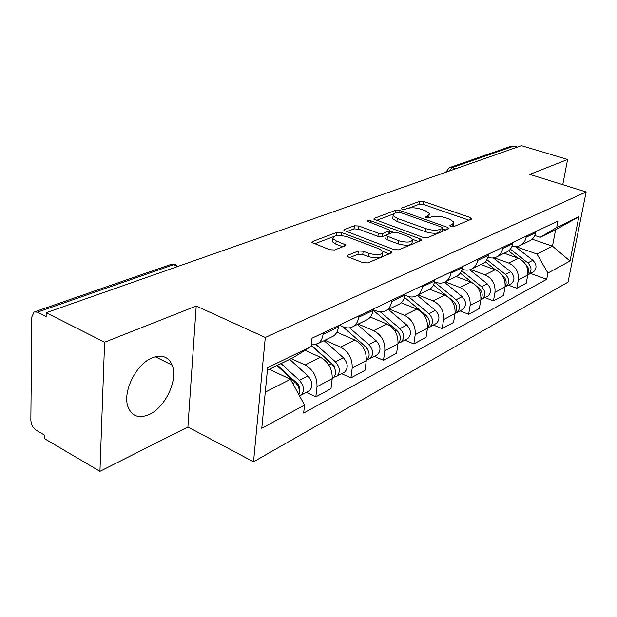 <?xml version="1.0" encoding="UTF-8"?>
<svg xmlns="http://www.w3.org/2000/svg" width="617" height="617" viewBox="0 0 617 617"><rect width="100%" height="100%" fill="white"/><g stroke="black" fill="none" stroke-linecap="round" stroke-linejoin="round"><path stroke-width="0.93" d="M450.88 226.385L453.942 226.547L471.45 219.158L471.874 218.534L470.401 217.57L423.833 201.551L419.645 201.312L401.513 208.114L401.158 208.608L402.076 209.202L405.084 209.371L407.475 208.469C411.308 207.374 415.866 207.636 421.156 209.24L425.02 210.59L429.386 213.451L427.882 215.626L425.198 217.045L426.162 217.678L429.201 217.847L431.545 216.914C435.34 215.773 439.944 216.027 445.358 217.678L449.323 219.058L453.927 222.105L452.492 224.256L450.179 225.22L449.862 225.706L450.88 226.385M149.191 414.524C165.395 407.397 178.305 379.571 172.182 365.164C168.526 356.719 161.878 354.266 152.237 357.814C136.457 363.791 122.513 391.402 127.835 406.395C131.614 416.213 138.732 418.928 149.191 414.524M347.965 255.191L347.363 256.225L348.667 257.127L362.912 262.665L367.825 262.904L391.502 252.908L392.05 251.991L390.654 251.026L341.648 232.555L336.99 232.316L312.595 241.463L311.947 242.489L329.702 249.746L334.553 249.985L345.034 245.867L345.636 244.887L336.172 240.892L332.841 238.64C333.419 235.2 338.147 234.56 347.032 236.72L379.339 248.936L383.01 251.451C382.386 254.937 377.604 255.561 368.673 253.325L363.174 251.227L358.369 250.988L347.965 255.191L347.787 256.664M265.287 337.46L196.206 306.047L104.605 342.204L46.198 312.726L521.419 145.666L567.609 159.464L529.795 174.387L586.15 191.964L265.287 337.46L253.533 461.809L568.041 282.131L586.15 191.964M423.108 237.414L427.65 237.653L448.304 228.93L448.767 228.228L447.31 227.257L399.993 210.544L395.674 210.304L374.303 218.318L373.763 219.112L423.108 237.414M420.863 240.514L398.767 249.839L394.047 249.607L343.893 230.403L344.479 229.501L354.382 225.791L358.94 226.03L378.314 233.195L382.902 233.434L389.204 230.935L389.736 230.118L367.47 221.31C367.647 220.516 368.819 220.377 370.994 220.909L419.93 238.74L421.365 239.712L420.863 240.514M104.605 342.204L99.946 471.334L44.362 438.571L44.416 435.07L36.102 430.188C32.878 427.874 31.128 424.504 30.85 420.069L31.822 316.93L34.097 311.986L37.444 312.156L46.144 316.567L46.198 312.726M99.946 471.334L187.907 426.987L253.533 461.809M449.893 167.508L511.131 146.229L513.992 146.052L452.145 167.608L449.222 171.048M517.408 147.077L513.992 146.052M562.766 184.668L567.609 159.464M528.692 241.34L530.605 240.406C533.273 238.686 534.954 236.118 535.641 232.709L535.864 231.537M510.336 249.168L527.859 262.873C531.839 267.107 532.055 270.994 528.507 274.557L527.782 274.958C528.461 267.13 525.26 261.554 518.203 258.23L504.182 253.232M494.132 257.798L508.639 263.019C515.758 266.405 518.982 272.058 518.326 279.971L527.782 274.958L526.255 283.172L516.807 288.278L508.47 285.185M526.363 236.064L526.139 237.244C525.453 240.699 523.771 243.291 521.087 245.026C518.349 246.661 515.357 247.001 512.118 246.036M518.326 279.971L516.807 288.278M505.755 252.469L507.698 251.52C510.406 249.769 512.095 247.139 512.781 243.638L512.997 242.427M484.977 297.633L493.477 300.888L503.526 295.458L505.03 287.021C505.67 278.984 502.385 273.231 495.189 269.76L480.905 264.523M502.886 247.247L502.67 248.466C501.991 252.014 500.294 254.667 497.572 256.441C494.657 258.176 491.471 258.454 488.024 257.266L487.947 257.243M470.632 269.521L485.016 274.85C492.281 278.39 495.598 284.221 494.973 292.358L493.477 300.888M481.345 264.307L483.319 263.351C486.057 261.569 487.762 258.878 488.44 255.268L488.649 254.034M459.989 310.891L468.642 314.308L479.34 308.523L480.82 299.862C481.422 291.594 478.052 285.648 470.709 282.023L456.156 276.532M477.867 259.171L477.658 260.42C476.987 264.068 475.275 266.791 472.522 268.596C469.568 270.362 466.329 270.624 462.812 269.374L462.148 269.128M445.273 281.869L459.873 287.453C467.277 291.147 470.686 297.178 470.108 305.538L468.642 314.308M455.307 276.94L457.305 275.976C460.081 274.156 461.801 271.395 462.465 267.685L462.665 266.413M433.335 325.02L442.158 328.622L453.572 322.452L455.022 313.544C455.57 305.045 452.107 298.89 444.618 295.096L429.748 289.304M451.143 271.904L450.942 273.192C450.287 276.948 448.567 279.74 445.775 281.568C442.782 283.365 439.497 283.612 435.911 282.301L434.538 281.768M418.118 294.988L433.057 300.888C440.6 304.759 444.109 310.999 443.584 319.606L442.158 328.622M427.481 290.445L429.501 289.466C432.309 287.615 434.036 284.784 434.684 280.966L434.885 279.655M404.852 340.129L413.837 343.924L426.054 337.322L427.458 328.159C427.951 319.405 424.388 313.043 416.753 309.063L401.173 302.785M422.545 285.532L422.344 286.859C421.704 290.73 419.976 293.592 417.154 295.458C414.13 297.278 410.791 297.502 407.135 296.114L404.906 295.227M389.165 309.04L404.382 315.256C412.079 319.321 415.696 325.784 415.218 334.645L413.837 343.924M397.664 304.914L399.716 303.919C402.554 302.037 404.289 299.129 404.914 295.196L405.107 293.839M374.349 356.302L383.504 360.313L396.6 353.233L397.95 343.808C398.381 334.784 394.703 328.182 386.921 324.002L370.3 317.069M391.849 300.155L391.664 301.528C391.047 305.515 389.312 308.454 386.466 310.351C383.404 312.202 380.01 312.395 376.293 310.929L373.038 309.587M358.161 324.079L373.655 330.65C381.507 334.923 385.232 341.625 384.823 350.764L383.504 360.313M365.65 320.447L367.717 319.444C370.586 317.531 372.321 314.547 372.923 310.482L373.108 309.094M341.594 373.671L350.919 377.92L364.994 370.316L366.282 360.606C366.637 351.297 362.85 344.44 354.906 340.044L336.843 332.208M358.839 315.889L358.654 317.3C358.068 321.418 356.333 324.434 353.456 326.362C350.371 328.244 346.931 328.406 343.145 326.856L339.296 325.205M324.874 340.229L340.653 347.186C348.659 351.69 352.5 358.654 352.176 368.079L350.919 377.92M331.175 337.175L333.265 336.165C336.149 334.213 337.885 331.152 338.455 326.964L338.625 325.521M306.333 392.366L315.827 396.878L330.997 388.679L332.208 378.668C332.478 369.066 328.568 361.94 320.478 357.297L305.022 350.317M323.223 332.864L323.053 334.321C322.498 338.571 320.771 341.671 317.871 343.63L311.246 345.096M291.224 358.608L305.107 364.994C313.266 369.745 317.231 376.995 316.999 386.736L315.827 396.878M515.735 246.576L536.991 254.034L552.47 246.168L555.632 229.763L540.13 237.314L534.792 235.493M532.201 239.188L552.47 246.168L570.008 261.045L547.911 273.038L536.991 254.034M540.13 237.314L556.704 227.496L578.869 216.744L570.008 261.045M265.264 392.134L290.507 379.301L304.551 405.068L303.657 413.051L546.708 279.293L547.911 273.038M304.551 405.068L261.778 428.275L267.624 367.655L311.076 346.584L292.767 357.86L267.377 370.231M556.704 227.496L557.953 221.009L312.017 338.201L311.076 346.584M196.206 306.047L187.907 426.987M290.507 379.301L269.305 369.29M530.581 273.454L546.708 279.293M578.869 216.744L555.632 229.763M452.971 226.717L453.719 223.431M428.522 217.986L429.193 214.778M468.982 220.2L423.416 204.458L419.228 204.219L409.148 208.029M393.561 213.929L376.362 220.439M445.883 229.948L442.813 228.861M442.636 228.383L442.96 227.881L441.957 227.21L400.356 212.479L397.317 212.31L394.741 213.281L393.106 215.657L397.309 218.426L425.915 228.668C431.499 230.396 436.234 230.65 440.137 229.424L442.636 228.383L442.173 231.429L442.913 228.197M392.898 217.184L392.697 218.673L396.893 221.449L397.309 218.426M442.173 231.429L439.674 232.486C435.772 233.712 431.036 233.465 425.468 231.73L396.893 221.449M346.476 231.745L354.004 228.892L354.382 225.791M386.281 235.046L382.486 236.558L377.905 236.319L358.554 229.131L354.004 228.892M389.165 233.828L389.666 230.642M389.628 230.935L393.183 232.239M412.634 239.365L418.503 241.509M398.86 240.792C407.297 242.89 411.871 242.373 412.58 239.234L408.824 236.689L397.51 232.555L392.96 232.316L386.666 234.822L386.126 235.671L398.86 240.792L398.42 243.946C406.85 246.052 411.416 245.527 412.133 242.365L412.372 240.661M385.787 238.255L385.71 238.81L387.06 239.72L387.476 236.581M398.42 243.946L387.06 239.72M382.787 253.14L382.579 254.682C381.954 258.184 377.18 258.816 368.256 256.579L362.765 254.466L357.968 254.235L349.793 257.567M332.671 240.121L332.478 241.841L335.795 244.093L336.172 240.892M342.743 246.769L335.795 244.093M340.16 235.393L336.273 235.601M333.242 236.751L314.508 243.838M389.219 253.872L383.049 251.535M508.609 250.888L517.794 258.083M525.422 264.053L525.476 264.099C528.576 266.976 529.401 270.2 527.951 273.778M515.234 246.576L532.857 260.305C536.813 264.508 537.029 268.372 533.481 271.92L532.556 272.405M485.294 261.739L495.551 269.899M502.061 275.074L502.87 275.714C506.233 278.946 506.997 282.432 505.153 286.172M486.844 259.688L505.4 274.418C509.472 278.791 509.719 282.794 506.125 286.427L505.038 286.982M493.299 257.921L510.706 271.688C514.755 276.03 514.994 280.01 511.408 283.619L510.475 284.121M460.313 273.1L472.144 282.663M476.941 286.535L478.838 288.07C482.455 291.679 483.15 295.42 480.905 299.284M461.639 270.647L481.53 286.689C485.695 291.216 485.965 295.335 482.34 299.037L480.844 299.731M469.761 269.799L487.168 283.789C491.317 288.278 491.579 292.365 487.954 296.06L487.006 296.561M332.478 241.833L332.841 238.64M433.45 284.969L453.233 301.227C457.112 305.253 457.729 309.24 455.068 313.197M434.484 282.015L456.102 299.754C460.367 304.451 460.675 308.685 457.004 312.472L455.061 313.266M444.487 282.254L462.118 296.661C466.359 301.32 466.653 305.531 462.997 309.294L462.033 309.803M404.451 297.317L425.9 315.272C430.049 319.753 430.581 323.987 427.481 327.989M427.959 317.655L428.707 319.082M408.469 296.569L428.969 313.698C433.342 318.573 433.674 322.938 429.98 326.802L427.836 327.635M417.331 295.373L435.394 310.397C439.736 315.225 440.068 319.567 436.373 323.408L435.401 323.925M372.976 310.066L396.662 330.303C401.096 335.278 401.52 339.766 397.957 343.762M398.034 331.73L399.97 335.44M380.319 311.886L399.947 328.614C404.428 333.681 404.806 338.185 401.081 342.127L398.806 342.983M388.363 309.425L406.827 325.082C411.277 330.103 411.639 334.576 407.922 338.494L406.942 339.018M342.643 326.64L365.31 346.415C369.915 351.713 370.339 356.379 366.591 360.413L352.176 368.079M336.928 332.039L337.391 332.447M367.3 348.721L368.033 349.037M342.705 326.663L367.084 347.934L368.897 352.446M349.546 327.812L368.835 344.602C373.424 349.878 373.848 354.528 370.1 358.554L367.67 359.418M357.351 324.473L376.216 340.808C380.774 346.037 381.19 350.657 377.442 354.659L376.447 355.184M311.199 345.52L331.607 363.737C336.319 369.267 336.797 374.087 333.041 378.206L316.999 386.736M332.887 365.094L334.082 365.634M311.23 345.196L333.65 365.21L335.409 370.532M316.043 344.548L335.401 361.786C340.106 367.292 340.576 372.097 336.813 376.208L334.213 377.08M324.048 340.63L343.337 357.706C348.011 363.158 348.474 367.925 344.718 372.012L343.708 372.545M276.894 365.596L295.273 382.409C298.898 386.219 300.109 390.314 298.898 394.695M295.204 382.347L296.916 383.157M277.434 365.333L297.633 383.82C299.446 385.741 299.993 387.769 299.276 389.89M281.036 363.575L299.368 380.303C304.189 386.057 304.721 391.024 300.957 395.219L299.546 395.89M289.689 359.356L307.929 375.907C312.726 381.599 313.235 386.527 309.472 390.7L308.461 391.24M384.823 350.764L397.95 343.808M415.218 334.645L427.458 328.159M443.584 319.606L455.022 313.544M470.108 305.538L480.82 299.862M494.973 292.358L505.03 287.021M305.107 364.994L320.478 357.297M340.653 347.186L354.906 340.044M358.654 317.3L372.923 310.482M373.655 330.65L386.921 324.002M391.664 301.528L404.914 295.196M404.382 315.256L416.753 309.063M422.344 286.859L434.684 280.966M433.057 300.888L444.618 295.096M450.942 273.192L462.465 267.685M459.873 287.453L470.709 282.023M477.658 260.42L488.44 255.268M485.016 274.85L495.189 269.76M502.67 248.466L512.781 243.638M508.639 263.019L518.203 258.23M526.139 237.244L535.641 232.709M323.053 334.321L338.455 326.964M455.732 168.765L452.145 167.608L449.161 167.762L445.829 172.243M177.488 266.575L173.369 264.778L37.444 312.156M177.573 266.251L175.49 264.624L170.053 264.747L34.884 311.716M445.883 171.873L445.782 172.259M452.114 226.663L452.492 224.256M425.422 217.307L425.529 216.559M427.535 217.978L427.882 215.626M401.405 208.87L401.513 208.114M419.228 204.219L419.645 201.312M423.416 204.458L423.833 201.551M470.046 219.752L470.401 217.57M450.063 225.961L450.179 225.22M374.149 219.513L374.303 218.318M395.296 213.073L395.674 210.304M399.754 212.31L399.993 210.544M446.963 229.493L447.31 227.257M425.468 231.73L425.915 228.668M439.674 232.486L440.137 229.424M344.325 230.835L344.479 229.501M358.554 229.131L358.94 226.03M377.905 236.319L378.314 233.195M382.486 236.558L382.902 233.434M388.795 233.974L389.204 230.935M370.755 222.776L370.994 220.909M419.599 241.046L419.93 238.74M357.968 254.235L358.369 250.988M362.765 254.466L363.174 251.227M368.256 256.579L368.673 253.325M344.093 246.237L344.355 244.023M312.433 242.951L312.595 241.463M336.62 235.47L336.99 232.316M341.301 235.47L341.648 232.555M390.33 253.402L390.654 251.026M532.857 260.305L527.859 262.873M510.706 271.688L505.4 274.418M478.838 288.07L478.283 288.355M487.168 283.789L481.53 286.689M453.233 301.227L452.354 301.682M462.118 296.661L456.102 299.754M425.9 315.272L424.666 315.912M435.394 310.397L428.969 313.698M396.662 330.303L395.011 331.152M406.827 325.082L399.947 328.614M365.31 346.415L363.189 347.502M376.216 340.808L368.835 344.602M331.607 363.737L328.938 365.11M343.337 357.706L335.401 361.786M295.273 382.409L292.874 383.643M299.546 388.988L299.145 389.204M307.929 375.907L299.368 380.303M172.182 365.164L155.291 356.757M431.684 177.218L429.332 178.043M406.588 186.041L404.181 186.882M379.925 195.412L377.465 196.275M351.559 205.384L349.037 206.271M321.303 216.019L318.719 216.929M288.972 227.388L286.319 228.321M254.351 239.558L251.62 240.514M217.176 252.623L214.361 253.61M317.871 343.63L333.265 336.165M521.087 245.026L530.605 240.406M497.572 256.441L507.698 251.52M472.522 268.596L483.319 263.351M445.775 281.568L457.305 275.976M417.154 295.458L429.501 289.466M386.466 310.351L399.716 303.919M353.456 326.362L367.717 319.444M174.457 264.546L171.241 264.408M448.698 228.668L448.767 228.228M392.697 218.673L393.106 215.657M385.71 238.81L386.126 235.671M421.288 240.237L421.365 239.712M345.559 245.543L345.636 244.887M391.965 252.608L392.05 251.991M533.481 271.92L528.507 274.557M511.408 283.619L506.125 286.427M487.954 296.06L482.34 299.037M462.997 309.294L457.004 312.472M436.373 323.408L429.98 326.802M407.922 338.494L401.081 342.127M377.442 354.659L370.1 358.554M333.041 378.206L332.208 378.645M344.718 372.012L336.813 376.208M309.472 390.7L300.957 395.219"/></g></svg>
